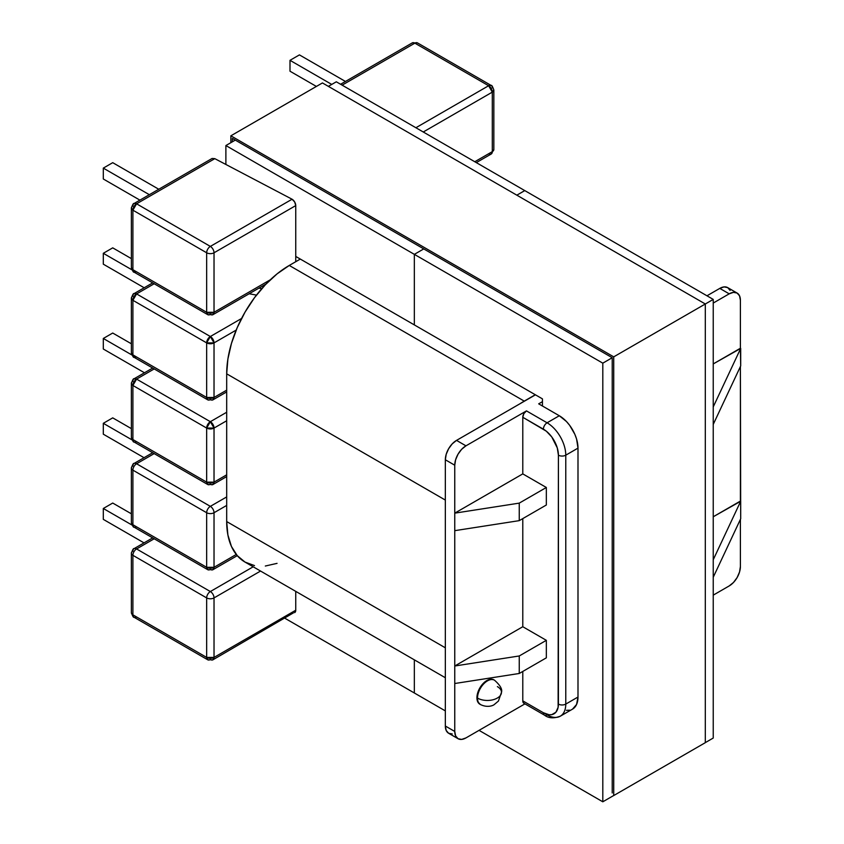<?xml version="1.0" encoding="UTF-8"?>
<svg xmlns="http://www.w3.org/2000/svg" width="844" height="844" viewBox="0 0 844 844"><rect width="100%" height="100%" fill="white"/><g stroke="black" fill="none" stroke-linecap="round" stroke-linejoin="round"><path stroke-width="1.27" d="M497.39 686.615A13.947 8.05 180 0 1 501.473 692.312A13.947 8.05 180 0 1 497.39 698.009L497.243 698.094A13.947 8.05 180 0 1 477.504 698.094A14.053 8.113 120 0 0 481.428 704.962M493.466 679.747A14.053 8.113 120 0 0 483.032 684.621A14.053 8.113 120 0 0 477.504 698.094L476.923 697.756L477.672 692.924L479.835 687.955L483.053 683.608L486.861 680.538L490.659 679.22L493.888 679.842A14.053 8.113 120 0 0 483.053 683.608A14.053 8.113 120 0 0 476.923 697.756L477.672 701.702L480.415 704.529A14.053 8.113 -60 0 1 477.504 698.094L476.923 697.756A14.053 8.113 120 0 0 479.835 704.181A14.053 8.113 120 0 0 480.13 704.339M454.758 683.513L454.758 731.453L455.612 735.905L458.039 738.7L461.668 739.407L465.951 737.92L524.936 703.864L465.951 737.92A15.825 9.136 -60 0 1 458.039 738.7A15.825 9.136 -60 0 1 454.758 731.453L454.758 465.213L445.337 459.769L446.191 454.336L448.618 448.744L452.247 443.849L456.53 440.389L535.444 394.823L456.53 440.389A15.825 9.136 120 0 0 445.337 459.769L445.337 726.019L445.337 459.769L454.758 465.213L454.758 513.152L522.784 473.885L522.784 417.274L546.332 431.2L551.744 436.907L557.272 447.89L558.411 455.18L558.127 707.304L555.879 712.262L551.744 714.646L549.149 714.752L543.399 712.758L522.784 700.858L522.784 671.444L522.784 700.858A5.201 3.007 120 0 0 523.86 703.242L522.784 700.858L543.399 712.758A5.201 3.007 120 0 0 544.475 715.142A5.201 3.007 -60 0 1 543.399 712.758A21.237 12.259 60 0 0 558.411 704.086A5.201 3.007 0 0 0 565.775 704.086L577.992 697.028L577.992 448.122L565.775 455.18L565.775 704.086A26.449 15.266 60 0 1 560.3 716.187A26.449 15.266 60 0 1 547.081 714.879A5.201 3.007 -60 0 1 544.475 715.142C548.505 718.297 553.78 718.645 560.3 716.187A26.449 15.266 -120 0 0 565.775 704.086L565.775 455.18L577.992 448.122L577.992 697.028L576.579 704.466L572.517 709.139A26.449 15.266 -120 0 0 577.992 697.028L565.775 704.086A5.201 3.007 180 0 1 558.411 704.086L558.411 455.18A5.201 3.007 0 0 0 565.775 455.18A26.449 15.266 -120 0 0 547.081 422.791L526.466 410.891L465.951 445.832L456.53 440.389L465.951 445.832L461.668 449.282L458.039 454.188L455.612 459.78L454.758 465.213A15.825 9.136 -60 0 1 465.951 445.832L526.466 410.891A5.201 3.007 120 0 0 522.784 417.274L523.86 413.644L526.466 410.891L547.081 422.791A26.449 15.266 60 0 1 565.775 455.18A5.201 3.007 180 0 1 558.411 455.18A21.237 12.259 60 0 0 543.399 429.174A5.201 3.007 -60 0 1 547.081 422.791A5.201 3.007 120 0 0 543.399 429.174L522.784 417.274L522.784 473.885L546.342 487.484L522.784 473.885L454.758 513.152L519.25 503.129L454.758 513.152L454.758 530.665L519.25 520.642L546.342 504.997L546.342 487.484L519.25 503.129L519.25 520.642L454.758 530.665L454.758 666L522.784 626.723L522.784 518.596L522.784 626.723L546.342 640.332L522.784 626.723L454.758 666L519.25 655.967L454.758 666L454.758 683.513L519.25 673.48L546.342 657.835L546.342 640.332L519.25 655.967L546.342 640.332L546.342 657.835L519.25 673.48L519.25 655.967L519.25 673.48L454.758 683.513M136.58 526.846A5.201 3.007 -60 0 1 133.974 527.099A5.201 3.007 -60 0 1 132.898 524.725A5.201 3.007 120 0 0 133.974 527.099C133.552 527.679 132.687 526.181 131.379 522.594L131.379 468.019A5.201 3.007 0 0 0 132.898 470.15A5.201 3.007 -60 0 1 136.58 463.767L210.346 506.358A5.201 3.007 60 0 1 214.028 512.73A5.201 3.007 -120 0 0 210.346 506.358L226.688 496.926L210.346 506.358A5.201 3.007 120 0 0 206.664 512.73L206.664 567.305A5.201 3.007 0 0 0 214.028 567.305A5.201 3.007 60 0 1 212.952 569.689A5.201 3.007 60 0 1 210.346 569.436A5.201 3.007 -60 0 1 207.74 569.689A5.201 3.007 -60 0 1 206.664 567.305L132.898 524.725A5.201 3.007 180 0 1 131.379 522.594A5.201 3.007 0 0 0 132.898 524.725L132.898 470.15L206.664 512.73A5.201 3.007 0 0 0 214.028 512.73L226.688 505.419L214.028 512.73L214.028 567.305L236.267 554.466L214.028 567.305L214.028 512.73A5.201 3.007 180 0 1 206.664 512.73L132.898 470.15L132.898 524.725L206.664 567.305L206.664 512.73A5.201 3.007 -60 0 1 210.346 506.358L136.58 463.767L154.199 453.597L136.58 463.767A5.201 3.007 120 0 0 132.898 470.15A5.201 3.007 180 0 1 131.379 468.019A5.201 3.007 180 0 1 132.898 465.899A5.201 3.007 60 0 1 133.974 463.514A5.201 3.007 60 0 1 136.58 463.767A5.201 3.007 -120 0 0 133.974 463.514L152.669 452.722M293.469 612.849L212.952 659.797L214.028 657.413L214.028 597.911L260.553 571.05L214.028 597.911L214.028 657.413L295.748 610.233L295.748 591.37L295.748 610.233L214.028 657.413A5.201 3.007 60 0 1 212.952 659.797A5.201 3.007 60 0 1 210.346 659.544A5.201 3.007 -60 0 1 207.74 659.797A5.201 3.007 -60 0 1 206.664 657.413L206.664 597.911L132.898 555.32L132.898 614.833L206.664 657.413L132.898 614.833A5.201 3.007 180 0 1 131.379 612.702A5.201 3.007 0 0 0 132.898 614.833L132.898 555.32A5.201 3.007 180 0 1 131.379 553.2A5.201 3.007 180 0 1 132.898 551.069A5.201 3.007 60 0 1 133.974 548.695A5.201 3.007 60 0 1 136.58 548.948L154.199 538.778L136.58 548.948A5.201 3.007 120 0 0 132.898 555.32L206.664 597.911A5.201 3.007 -60 0 1 210.346 591.538L136.58 548.948A5.201 3.007 -120 0 0 133.974 548.695L152.669 537.892M132.898 439.545L206.664 482.135L206.664 428.066L132.898 385.476L132.898 439.545L132.898 385.476A5.201 3.007 180 0 1 131.379 383.355A5.201 3.007 180 0 1 132.898 381.224A5.201 3.007 60 0 1 133.974 378.84A5.201 3.007 60 0 1 136.58 379.104L154.199 368.933L136.58 379.104A5.201 3.007 120 0 0 132.898 385.476L206.664 428.066L206.664 482.135A5.201 3.007 0 0 0 214.028 482.135L226.688 474.824L214.028 482.135L214.028 428.066L214.028 482.135L206.664 482.135L132.898 439.545A5.201 3.007 120 0 0 133.974 441.929A5.201 3.007 -60 0 1 132.898 439.545A5.201 3.007 180 0 1 131.379 437.414A5.201 3.007 0 0 0 132.898 439.545M713.233 595.147L729.205 585.926L733.489 582.466L737.118 577.57L739.544 571.979L740.399 566.546L740.399 519.398L740.399 566.546A15.825 9.136 -60 0 1 729.205 585.926L713.233 595.147M212.066 158.482L214.809 158.651L292.066 199.226L210.346 246.406L136.58 203.815L214.809 158.651L292.066 199.226L210.346 246.406A5.201 3.007 60 0 1 214.028 252.778L214.028 312.291L270.291 279.797L214.028 312.291L214.028 252.778L295.748 205.598L214.028 252.778A5.201 3.007 -120 0 0 210.346 246.406L136.58 203.815L214.809 158.651L212.076 158.472L133.974 203.562A5.201 3.007 60 0 1 136.58 203.815L133.974 203.562A5.201 3.007 60 0 0 132.898 205.947A5.201 3.007 180 0 0 131.379 208.067L132.898 210.188L132.898 269.7L206.664 312.291L206.664 252.778L132.898 210.188L136.58 203.815A5.201 3.007 120 0 0 132.898 210.188A5.201 3.007 180 0 1 131.379 208.067C132.687 204.48 133.552 202.982 133.974 203.562M226.688 420.755L214.028 428.066A5.201 3.007 180 0 1 206.664 428.066A5.201 3.007 -60 0 1 210.346 421.694L136.58 379.104L133.974 378.84C133.552 378.27 132.687 379.768 131.379 383.355L132.898 385.476L136.58 379.104L210.346 421.694L206.664 428.066L214.028 428.066L210.346 421.694A5.201 3.007 60 0 1 214.028 428.066L226.688 420.755M452.247 733.963L448.618 733.257L446.191 730.471L445.337 726.019L454.758 731.453L445.337 726.019A15.825 9.136 120 0 0 448.618 733.257L458.039 738.7M737.118 293.058L733.489 292.351L729.205 293.839L719.784 288.395L729.205 293.839A15.825 9.136 -60 0 1 737.118 293.058A15.825 9.136 -60 0 1 740.399 300.295L740.399 348.245L740.399 300.295L739.544 295.843L737.118 293.058L727.697 287.614A15.825 9.136 120 0 0 719.784 288.395L706.977 295.79L719.784 288.395L724.068 286.907L727.697 287.614L730.123 290.41M569.689 710.184L566.451 710.31M538.683 403.833L559.298 415.744L566.451 421.515L569.689 425.376L574.848 434.312L576.579 439.038L577.992 448.122A26.449 15.266 -120 0 0 559.298 415.744L547.081 422.791L559.298 415.744L538.683 403.833L542.439 401.67L538.683 403.833M294.661 612.617L295.748 610.233A5.201 3.007 -120 0 1 294.661 612.617M212.952 659.797L207.74 659.797L206.664 657.413A5.201 3.007 0 0 0 214.028 657.413L206.664 657.413L206.664 597.911A5.201 3.007 120 0 1 210.346 591.538A5.201 3.007 60 0 1 214.028 597.911A5.201 3.007 180 0 1 206.664 597.911A5.201 3.007 0 0 0 214.028 597.911A5.201 3.007 -120 0 0 210.346 591.538L253.189 566.799L210.346 591.538L136.58 548.948A5.201 3.007 -60 0 0 132.898 555.32A5.201 3.007 0 0 1 131.379 553.2C132.687 549.613 133.552 548.115 133.974 548.695M144.039 542.882L103.306 519.366L103.306 508.489L131.991 525.042L103.306 508.489L112.727 503.045L131.379 513.806L112.727 503.045L103.306 508.489L103.306 519.366L144.039 542.882M144.039 457.701L103.306 434.185L103.306 423.308L131.991 439.872L103.306 423.308L112.727 417.864L131.379 428.636L112.727 417.864L103.306 423.308L103.306 434.185L144.039 457.701M103.306 349.015L144.482 372.784L103.306 349.015L103.306 338.465L131.864 354.965L103.306 338.465L112.727 333.032L131.379 343.793L112.727 333.032L103.306 338.465L103.306 349.015M136.58 616.953A5.201 3.007 -60 0 1 133.974 617.207A5.201 3.007 -60 0 1 132.898 614.833A5.201 3.007 120 0 0 133.974 617.207C133.552 617.787 132.687 616.289 131.379 612.702L131.379 553.2M226.688 476.586L212.952 484.519L214.028 482.135A5.201 3.007 60 0 1 212.952 484.519A5.201 3.007 60 0 1 210.346 484.256A5.201 3.007 -60 0 1 207.74 484.519A5.201 3.007 -60 0 1 206.664 482.135L207.74 484.519L133.974 441.929A5.201 3.007 -60 0 0 136.58 441.665M237.259 555.658L212.952 569.689L214.028 567.305L206.664 567.305L207.74 569.689L133.974 527.099M214.028 342.886L214.028 397.461L226.688 390.15L214.028 397.461L214.028 342.886A5.201 3.007 180 0 1 206.664 342.886L132.898 300.306L132.898 354.87L206.664 397.461L206.664 342.886A5.201 3.007 -60 0 1 210.346 336.513L136.58 293.923L154.199 283.753L136.58 293.923A5.201 3.007 120 0 0 132.898 300.306A5.201 3.007 180 0 1 131.379 298.175A5.201 3.007 180 0 1 132.898 296.054A5.201 3.007 60 0 1 133.974 293.67A5.201 3.007 60 0 1 136.58 293.923L133.974 293.67C133.552 293.09 132.687 294.588 131.379 298.175L132.898 300.306L206.664 342.886L206.664 397.461L132.898 354.87L132.898 300.306L136.58 293.923L210.346 336.513A5.201 3.007 60 0 1 214.028 342.886L236.183 330.099L214.028 342.886L210.346 336.513L206.664 342.886L214.028 342.886M476.311 162.618L491.229 154.009A5.201 3.007 -120 0 0 492.305 151.625A5.201 3.007 60 0 1 491.229 154.009L493.835 149.504A5.201 3.007 180 0 1 492.305 151.625A5.201 3.007 -0 0 0 493.835 149.504L493.835 89.991A5.201 3.007 180 0 1 492.305 92.123L493.835 89.991C492.516 86.415 491.651 84.906 491.229 85.487L488.623 85.74L414.858 43.16A5.201 3.007 -60 0 1 417.463 42.896A5.201 3.007 120 0 0 414.858 43.16A5.201 3.007 -120 0 0 412.252 42.896A5.201 3.007 60 0 1 414.858 43.16L342.126 85.149L414.858 43.16L488.623 85.74L492.305 92.123L492.305 151.625L474.782 161.742L492.305 151.625L492.305 92.123L423.255 131.991L492.305 92.123A5.201 3.007 -120 0 0 488.623 85.74L415.892 127.739L488.623 85.74A5.201 3.007 -60 0 1 491.229 85.487A5.201 3.007 -60 0 1 492.305 87.871M295.748 261.703L295.748 205.598L294.661 201.969L292.066 199.226A5.201 3.007 -120 0 1 295.748 205.598L295.748 261.703M729.205 293.839L713.233 303.059L729.205 293.839M249.17 293.754L256.47 295.105L249.17 293.754M241.553 318.494L210.346 336.513L241.553 318.494M226.688 412.252L210.346 421.694L226.688 412.252M258.886 288.142L261.767 288.68L258.886 288.142M139.914 200.133L103.306 178.991L103.306 168.114L149.335 194.69L103.306 168.114L112.727 162.67L158.767 189.246L112.727 162.67L103.306 168.114L103.306 178.991L139.914 200.133M144.187 287.772L103.306 264.172L103.306 253.295L131.864 269.785L103.306 253.295L112.727 247.851L131.379 258.623L112.727 247.851L103.306 253.295L103.306 264.172L144.187 287.772M136.58 357.001L133.974 357.255C133.552 357.835 132.687 356.337 131.379 352.75A5.201 3.007 0 0 0 132.898 354.87A5.201 3.007 120 0 0 133.974 357.255L131.379 352.75L131.379 298.175M226.688 391.911L212.952 399.845L214.028 397.461A5.201 3.007 60 0 1 212.952 399.845A5.201 3.007 60 0 1 210.346 399.592A5.201 3.007 -60 0 1 207.74 399.845A5.201 3.007 -60 0 1 206.664 397.461A5.201 3.007 0 0 0 214.028 397.461L206.664 397.461L207.74 399.845L133.974 357.255M136.58 271.821L133.974 272.084C133.552 272.654 132.687 271.156 131.379 267.569A5.201 3.007 0 0 0 132.898 269.7L132.898 210.188L206.664 252.778A5.201 3.007 -60 0 1 210.346 246.406A5.201 3.007 120 0 0 206.664 252.778A5.201 3.007 0 0 0 214.028 252.778A5.201 3.007 180 0 1 206.664 252.778L206.664 312.291L132.898 269.7A5.201 3.007 120 0 0 133.974 272.084L131.379 267.569L131.379 208.067M266.039 284.017L212.952 314.664L214.028 312.291A5.201 3.007 60 0 1 212.952 314.664A5.201 3.007 60 0 1 210.346 314.411A5.201 3.007 -60 0 1 207.74 314.664A5.201 3.007 -60 0 1 206.664 312.291A5.201 3.007 0 0 0 214.028 312.291L206.664 312.291L207.74 314.664L133.974 272.084M740.399 348.245L740.694 365.927L713.233 424.437L740.694 365.927L740.694 348.414L713.233 406.924L740.694 348.414L713.233 363.933L740.399 348.245M740.399 366.549L740.694 518.765L713.233 577.275L740.694 518.765L740.694 501.262L713.233 559.762L740.694 501.262L713.233 516.771L740.399 501.083L740.399 366.549M345.46 81.467L299.43 54.892L345.46 81.467M289.998 71.212L316.384 86.436L289.998 71.212L289.998 60.325L331.745 84.421L289.998 60.325L299.43 54.892L289.998 60.325L289.998 71.212M491.229 154.009A5.201 3.007 60 0 1 488.623 153.745M519.25 503.129L546.342 487.484L546.342 504.997L519.25 520.642L519.25 503.129M480.415 704.529C487.726 708.116 493.297 705.362 494.056 704.719L498.435 701.058L501.473 692.312A13.947 8.05 -0 0 1 497.39 698.009L497.243 698.094A13.947 8.05 0 0 1 477.504 698.094A14.053 8.113 -60 0 1 483.644 683.946A14.053 8.113 -60 0 1 494.478 680.18L493.888 679.842M445.337 677.743L245.024 562.083L237.238 555.626L231.456 546.479L227.891 534.98L226.688 521.571L226.688 373.829L227.891 359.038L231.456 343.434L237.238 327.599L245.024 312.153L254.498 297.7L265.322 284.776L277.054 273.889L289.27 265.449L300.306 259.076L289.27 265.449L524.251 401.122L519.957 403.77A88.493 51.094 -60 0 1 524.251 401.122L289.27 265.449A88.493 51.094 120 0 0 226.688 373.829L445.337 500.07L226.688 373.829L226.688 521.571L445.337 647.812L226.688 521.571A88.493 51.094 120 0 0 245.024 562.083L254.498 565.596M524.251 401.122L535.296 394.739L524.251 401.122M265.322 566.029L277.054 563.359M414.341 254.35L423.762 248.917L414.341 254.35L414.341 324.908L542.439 398.864L542.439 406.006L542.439 398.864L414.341 324.908L414.341 254.35L414.341 324.908L295.748 256.439L414.341 324.908L414.341 254.35L225.886 145.548L235.307 140.104L225.886 145.548L225.886 164.401L225.886 145.548L414.341 254.35L423.762 248.917L414.341 254.35L602.806 363.163L612.227 357.719L602.806 363.163L414.341 254.35M516.844 195.175L524.768 190.596L713.233 299.409L705.31 303.988L713.233 299.409L713.233 738.046L705.31 742.625L713.233 738.046L713.233 299.409L524.768 190.596L516.844 195.175M613.683 795.523L602.806 801.8L602.806 363.163L602.806 801.8L613.683 795.523M414.341 692.987L445.337 710.891L414.341 692.987L414.341 659.85L414.341 692.987L284.903 618.262L414.341 692.987L414.341 659.85L414.341 692.987M479.054 730.355L602.806 801.8L479.054 730.355M230.866 142.668L230.866 135.81L322.44 82.944L230.866 135.81L613.725 356.854L705.31 303.988L322.44 82.944L705.31 303.988L613.725 356.854L613.725 795.554L705.31 742.678L705.31 303.988L705.31 742.678L613.725 795.554L613.725 356.854L230.866 135.81L230.866 142.668M232.364 138.405L232.364 141.803L232.364 138.405L612.227 357.719L232.364 138.405M612.227 792.959L612.227 357.719L612.227 792.959M328.379 86.362L336.313 81.794L524.768 190.596L336.313 81.794L328.379 86.362M207.74 659.797L133.974 617.207M131.379 383.355L131.379 437.414C132.687 441.001 133.552 442.509 133.974 441.929M212.952 569.689L207.74 569.689M212.952 484.519L207.74 484.519M131.379 468.019C132.687 464.432 133.552 462.934 133.974 463.514M212.952 314.664L207.74 314.664M212.952 399.845L207.74 399.845M152.669 368.047L133.974 378.84M152.669 282.877L133.974 293.67M340.596 84.263L412.252 42.896L417.463 42.896L491.229 85.487M572.517 709.139L560.3 716.187M544.475 715.142L523.86 703.242M501.473 692.312C502.507 689.274 500.175 685.222 494.478 680.18"/></g></svg>
